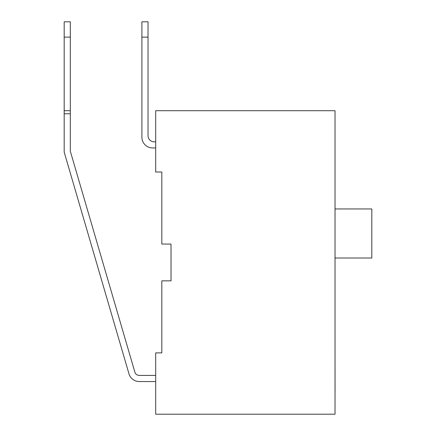 <?xml version="1.0" encoding="UTF-8"?>
<svg xmlns="http://www.w3.org/2000/svg" width="436" height="436" viewBox="0 0 436 436"><rect width="100%" height="100%" fill="white"/><g stroke="black" fill="none" stroke-linecap="round" stroke-linejoin="round"><path stroke-width="0.65" d="M139.275 381.549L155.69 381.549L139.275 381.549A10.731 10.731 0 0 1 128.974 373.832L64.185 152.088L64.185 113.769L70.316 113.769L70.316 151.21L134.86 372.11A4.6 4.6 0 0 0 139.275 375.418L155.69 375.418M64.185 37.125L70.316 37.125L70.316 21.8L64.185 21.8L64.185 113.769M70.316 37.125L70.316 110.7L64.185 110.7M70.316 110.7L70.316 113.769M155.69 141.82L154.159 141.82A6.131 6.131 0 0 1 148.027 135.689L148.027 37.131L141.896 37.131L141.896 21.8L148.027 21.8L148.027 37.131M155.69 147.951L152.627 147.951A10.731 10.731 0 0 1 141.896 137.22L141.896 37.131L141.896 137.22M134.86 372.11A4.6 4.6 0 0 0 139.275 375.418A4.6 4.6 0 0 1 134.86 372.11A4.6 4.6 0 0 0 139.275 375.418A4.6 4.6 0 0 1 134.86 372.11A4.6 4.6 0 0 0 139.275 375.418M148.027 135.689A6.131 6.131 0 0 0 154.159 141.82A6.131 6.131 0 0 1 148.027 135.689A6.131 6.131 0 0 0 154.159 141.82A6.131 6.131 0 0 1 148.027 135.689A6.131 6.131 0 0 0 154.159 141.82M171.021 280.844L161.821 280.844L161.821 352.888L155.69 352.888L155.69 414.2L335.028 414.2L335.028 110.706L155.69 110.706L155.69 172.018L161.821 172.018L161.821 244.056L171.021 244.056L171.021 280.844M335.028 342.658L335.061 392.738M335.028 139.275L335.028 190.412M335.028 341.622L335.061 342.658M335.028 258.008L371.815 258.008L371.815 208.958L335.028 208.958"/></g></svg>
